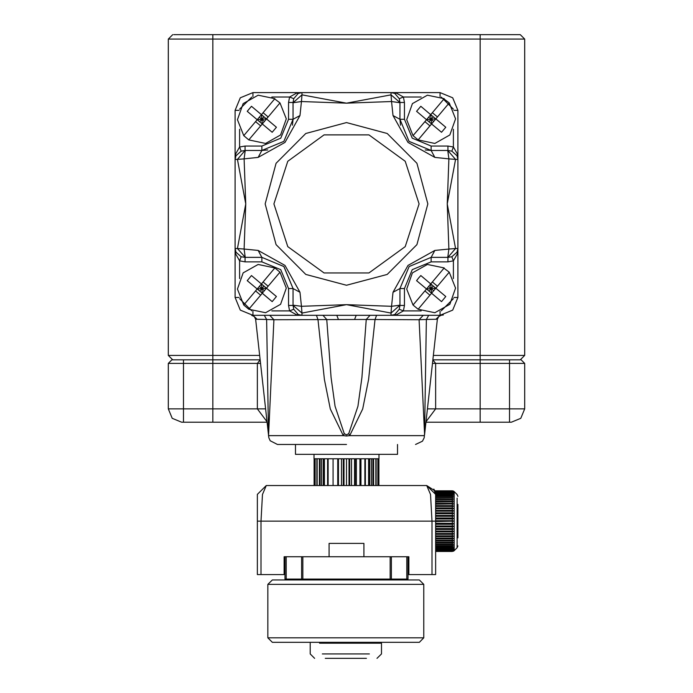 <?xml version="1.0" encoding="UTF-8"?>
<svg xmlns="http://www.w3.org/2000/svg" width="693" height="693" viewBox="0 0 693 693"><rect width="100%" height="100%" fill="white"/><g stroke="black" fill="none" stroke-linecap="round" stroke-linejoin="round"><path stroke-width="1.04" d="M173.726 34.65L520.244 34.65L524.696 39.103L524.696 355.414L524.696 39.103L520.244 34.65L524.696 39.103L212.846 39.103L212.846 355.414L259.624 355.414M451.195 359.866L480.154 359.866L451.195 359.866M239.068 34.65L186.634 34.65L239.068 34.65M458.766 34.65L212.846 34.65L212.846 39.103L168.304 39.103L168.304 355.414L172.756 359.866L260.126 359.866M433.376 355.414L524.696 355.414L520.244 359.866L432.874 359.866L480.154 359.866L480.154 34.65M524.696 355.414L520.244 359.866L524.696 355.414M172.756 34.65L168.304 39.103L172.756 34.65M267.056 422.236L181.661 422.236L172.21 418.321L168.304 408.87L168.304 363.427L171.864 359.866L172.756 359.866L168.304 355.414L212.846 355.414L212.846 408.87L257.398 408.87L257.398 363.427L260.135 359.962M435.602 363.427L435.602 408.87L509.554 408.87L509.554 363.427L435.602 363.427L432.865 359.962L435.602 363.427L432.484 363.427M521.136 359.866L524.696 363.427L524.696 408.87L520.789 418.321L511.339 422.236L509.554 422.236L511.339 422.236L520.789 418.321L524.696 408.87L509.554 408.87L509.554 422.236L425.944 422.236M175.424 359.866L183.446 359.866L183.446 408.87L212.846 408.87L212.846 422.236M244.031 422.236L223.544 422.236M181.661 422.236L183.446 422.236L183.446 408.87L168.304 408.87M266.996 421.69L257.398 408.87L265.566 408.87M435.602 408.87L426.004 421.69L435.602 408.87L427.434 408.87M244.092 158.87L245.755 203.941L244.092 249.012L258.117 250.459L285.005 265.445L299.982 292.316L301.429 306.349L346.5 304.686L391.571 306.349L393.018 292.316L408.004 265.436L434.883 250.459L448.908 249.012L447.245 203.941L448.908 158.87L434.883 157.424L407.995 142.437L393.018 115.558L391.571 101.525L346.5 103.196L301.429 101.525L299.982 115.558L284.996 142.446L258.117 157.424L244.092 158.87L245.27 150.476L261.859 150.476L283.896 141.363L293.044 119.291L293.044 102.477L293.719 98.649L298.267 93.364L301.949 92.567L296.431 93.165L301.949 92.567L301.949 94.854L346.5 103.196L391.051 94.854L391.571 101.525L399.956 102.711L399.956 119.291L409.078 141.329L431.141 150.476L447.964 150.476L451.793 151.161L457.077 155.708L457.874 159.39L457.276 153.872L457.874 159.39L455.587 159.39L447.245 203.941L455.587 248.492L448.908 249.012L447.73 257.398L431.141 257.398L409.104 266.519L399.956 288.583L399.956 305.405L399.281 309.225L394.733 314.518L391.051 315.315L396.569 314.717L391.051 315.315L391.051 313.019L346.5 304.686L301.949 313.019L301.429 306.349L293.044 305.171L293.044 288.583L283.922 266.545L261.859 257.398L245.036 257.398L241.207 256.722L235.923 252.174L235.126 248.492L235.724 254.01L235.126 248.492L237.413 248.492L245.755 203.941L237.413 159.39L244.092 158.87M257.796 319.326L266.658 319.508L255.604 319.204L257.094 319.308L252.945 315.315L240.341 310.092L235.126 297.496L235.126 248.492L235.923 252.174M268.442 434.442L255.604 319.204L254.279 316.502L251.646 315.272M420.954 319.672L426.342 319.508L424.54 434.883L437.396 319.204L426.342 319.508L437.396 319.204L438.721 316.502L441.103 315.289M293.044 305.405L301.949 313.019L301.949 315.315L296.431 314.717L289.596 310.862L288.583 305.405L293.044 305.405L293.719 309.225L298.267 314.518L301.949 315.315L322.955 315.315L326.732 319.508L331.072 377.52L335.04 406.315L344.256 433.645L346.5 434.883L348.744 433.645L357.96 406.315L361.928 377.52L366.268 319.508L273.917 319.768L268.546 436.018L266.658 319.508L273.917 319.768L269.768 315.315M346.5 444.508L277.451 444.508L346.5 444.508M322.955 315.315L376.585 315.315L374.965 319.768L368.572 379.539L362.708 408.948L349.714 435.602L346.5 436.018L343.286 435.602L330.292 408.948L324.428 379.539L318.035 319.768L316.415 315.315M252.945 311.313L252.945 315.315L336.789 315.315L338.349 319.308M245.036 146.024L245.036 150.476L241.207 151.161L235.923 155.708L235.126 159.39L235.724 153.872L239.579 147.037L245.036 146.024L261.859 146.024L280.76 138.193L288.583 119.291L288.583 102.477L289.596 97.02L296.431 93.165M404.417 102.477L399.956 102.477L399.281 98.649L394.733 93.364L391.051 92.567L396.569 93.165L403.404 97.02L404.417 102.477L404.417 119.291L412.24 138.193L431.141 146.024L447.964 146.024L453.421 147.037L457.276 153.872M288.583 305.405L288.583 288.583L280.76 269.681L261.859 261.859L245.036 261.859L239.579 260.837L235.724 254.01M447.964 261.859L447.964 257.398L451.793 256.722L457.077 252.174L457.874 248.492L457.276 254.01L453.421 260.837L447.964 261.859L431.141 261.859L412.24 269.681L404.417 288.583L404.417 305.405L403.404 310.862L396.569 314.717M457.276 254.01L457.874 248.492L457.874 297.496L452.659 310.092L440.055 315.315L356.211 315.315L354.651 319.308M376.585 315.315L391.051 315.315L394.161 314.752M447.964 257.398L455.587 248.492L457.874 248.492L457.874 110.386L452.659 97.782L440.055 92.567L452.659 97.782L457.874 110.386L453.872 110.386M245.036 150.476L237.413 159.39L235.126 159.39L235.126 110.386L240.341 97.782L252.945 92.567L301.949 92.567L298.267 93.364M396.569 93.165L391.051 92.567L301.949 92.567L298.839 93.122M399.956 102.477L391.051 94.854L391.051 92.567L440.055 92.567L440.055 96.57M235.724 153.872L235.126 159.39L235.126 248.492L235.681 251.602M424.575 433.645L419.083 319.768L366.268 319.508L370.045 315.315M415.549 444.508L422.505 441.172L424.203 437.742L424.575 433.757M277.451 444.508L270.157 440.722L268.763 437.612L268.425 433.645M428.681 315.315L426.342 319.508L419.083 319.768L423.232 315.315M344.256 433.645L343.286 435.602L268.607 435.602M424.393 435.602L349.714 435.602L348.744 433.645M244.092 249.012L237.413 248.492L245.27 257.398L244.092 249.012M258.117 250.459L261.859 257.398L283.905 266.536L293.044 288.583L299.982 292.316M298.839 314.752L301.949 315.315L296.431 314.717M404.417 288.583L399.956 288.583L409.095 266.536L431.141 257.398L434.883 250.459M431.141 261.859L431.141 257.398L409.095 266.536L399.956 288.583L393.018 292.316M391.571 306.349L391.051 313.019L399.956 305.171L391.571 306.349M404.417 119.291L399.956 119.291L400.528 125.208L399.956 119.291L393.018 115.558M431.141 146.024L431.141 150.476L434.883 157.424M448.908 158.87L455.587 159.39L447.73 150.476L448.908 158.87M301.949 94.854L293.044 102.711L301.429 101.525L301.949 94.854M299.982 115.558L293.044 119.291L292.481 125.19L293.044 119.291L288.583 119.291M258.117 157.424L261.859 150.476L267.767 149.913L261.859 150.476L261.859 146.024M271.847 310.862L289.596 310.862L293.719 309.225M245.036 261.859L245.036 257.398M239.579 278.595L239.579 260.837L241.207 256.722M239.579 129.288L239.579 147.037L241.207 151.161M288.583 102.477L293.044 102.477M271.847 97.02L289.596 97.02L293.719 98.649M421.153 97.02L403.404 97.02L399.281 98.649M431.141 150.476L425.251 149.922L431.141 150.476M447.964 146.024L447.964 150.476M453.421 129.288L453.421 147.037L451.793 151.161M453.421 278.595L453.421 260.837L451.793 256.722M404.417 305.405L399.956 305.405M421.153 310.862L403.404 310.862L399.281 309.225M435.906 319.308L440.055 315.315L452.659 310.092L457.874 297.496L453.872 297.496M313.981 458.766L313.981 454.313M379.019 458.766L379.019 454.313M397.513 444.508L397.513 454.313L295.487 454.313L295.487 444.508M314.076 458.766L314.076 485.498M314.137 458.766L315.003 458.766L314.137 458.766L314.137 485.498M315.003 458.766L315.003 485.498M315.176 458.766L316.883 458.766L315.176 458.766L315.176 485.498M316.883 458.766L316.883 485.498M317.169 458.766L319.664 458.766L317.169 458.766L317.169 485.498M319.664 458.766L319.664 485.498M320.053 458.766L323.267 458.766L320.053 458.766L320.053 485.498M323.267 458.766L323.267 485.498M323.744 458.766L327.572 458.766L323.744 458.766L323.744 485.498M327.572 458.766L327.572 485.498M332.449 458.766L328.127 458.766L328.127 485.498M337.751 485.498L337.751 458.766L333.064 458.766L333.064 485.498M343.33 485.498L343.33 458.766L338.409 458.766L338.409 485.498M348.995 485.498L348.995 458.766L344.005 458.766L344.005 485.498M354.591 485.498L354.591 458.766L349.67 458.766L349.67 485.498M359.936 485.498L359.936 458.766L355.249 458.766L355.249 485.498M364.873 485.498L364.873 458.766L360.551 458.766L360.551 485.498M365.428 458.766L369.256 458.766L365.428 458.766L365.428 485.498M369.256 458.766L369.256 485.498M369.733 458.766L372.947 458.766L369.733 458.766L369.733 485.498M372.947 458.766L372.947 485.498M373.336 458.766L375.831 458.766L373.336 458.766L373.336 485.498M375.831 458.766L375.831 485.498M376.117 458.766L377.824 458.766L376.117 458.766L376.117 485.498M377.824 458.766L377.824 485.498M377.997 458.766L378.863 458.766L377.997 458.766L377.997 485.498M378.863 458.766L378.863 485.498M378.924 458.766L378.924 485.498M319.378 458.766L319.378 485.498M321.509 458.766L321.509 485.498M324.393 458.766L324.393 485.498M341.484 458.766L341.484 485.498M346.5 458.766L346.5 485.498L266.311 485.498L262.508 494.447L260.966 521.136L432.034 521.136L430.492 494.455L426.689 485.498L346.5 485.498M351.516 458.766L351.516 485.498M356.375 458.766L356.375 485.498M360.932 458.766L360.932 485.498M368.607 458.766L368.607 485.498M371.491 458.766L371.491 485.498M373.622 458.766L373.622 485.498M263.089 281.999L274.896 267.948L279.946 272.184L286.261 288.123L280.544 304.296L265.601 312.708L248.813 309.225L262.257 293.226L248.813 309.225L243.771 304.981L237.448 289.042L243.165 272.877L258.108 264.457L274.896 267.948L261.452 283.939L263.089 281.999L268.13 286.235L266.502 288.184L276.455 296.543L260.334 283.004M279.946 272.184L266.502 288.184L261.859 288.583L261.452 283.939L251.498 275.571L247.254 280.622L257.207 288.99L243.771 304.981M266.502 288.184L262.257 293.226L272.21 301.594L276.455 296.543M260.62 295.175L255.578 290.93L257.207 288.99L256.089 288.045M259.329 286.46L261.859 288.583L262.257 293.226L257.207 288.99L261.859 288.583L264.38 290.705M272.21 301.594L263.375 294.17M247.817 281.098L247.254 280.622M261.452 283.939L257.207 288.99M259.736 291.112L263.972 286.062M443.953 268.226L449.229 272.184L455.552 288.123L449.835 304.296L434.892 312.708L418.104 309.225L431.548 293.226L418.104 309.225L413.054 304.981L406.739 289.042L412.456 272.877L427.399 264.457L444.187 267.948L430.743 283.939L432.38 281.999L437.422 286.235M449.229 272.184L435.793 288.184L420.79 275.571L418.589 278.032L416.545 280.622L426.498 288.99L413.054 304.981L424.87 290.93L429.911 295.175M428.62 286.46L431.141 288.583L431.548 293.226L426.498 288.99L435.793 288.184L431.548 293.226L441.502 301.594L445.746 296.543L435.793 288.184L445.746 296.543M441.502 301.594L432.666 294.17M429.028 291.112L431.141 288.583L433.671 290.705M417.108 281.098L416.545 280.622M433.264 286.062L431.141 288.583L430.743 283.939L429.625 283.004M430.743 283.939L426.498 288.99M274.662 98.934L279.946 102.902L286.261 118.841L280.544 135.005L265.601 143.416L248.813 139.934L262.257 123.943L248.813 139.934L243.771 135.689L237.448 119.75L243.165 103.586L258.108 95.175L274.896 98.657L261.452 114.648L263.089 112.708L268.13 116.952L266.502 118.893L276.455 127.261L251.498 106.289L247.254 111.33L257.207 119.698L243.771 135.689M272.21 132.302L262.257 123.943L272.21 132.302L276.455 127.261M279.946 102.902L262.257 123.943L256.089 118.754M260.62 125.883L255.578 121.639L257.207 119.698L261.859 119.291L264.38 121.414M251.498 106.289L261.452 114.648L257.207 119.698M266.502 118.893L261.859 119.291L262.257 123.943M247.817 111.807L247.254 111.33M259.329 117.178L261.859 119.291L261.452 114.648M259.736 121.821L263.972 116.77M443.953 98.934L449.229 102.902L455.552 118.841L449.835 135.005L434.892 143.416L418.104 139.934L429.911 125.883L424.87 121.639L413.054 135.689L406.739 119.75L412.456 103.586L427.399 95.175L444.187 98.657L430.743 114.648L432.38 112.708L437.422 116.952L435.793 118.893L445.746 127.261L429.625 113.713M421.353 106.757L420.79 106.289L416.545 111.33L426.498 119.698L413.054 135.689L418.104 139.934L431.548 123.943L441.502 132.302L445.746 127.261M449.229 102.902L431.548 123.943L425.381 118.754M420.79 106.289L430.743 114.648L426.498 119.698L431.141 119.291L433.671 121.414M441.502 132.302L431.548 123.943L430.743 114.648M435.793 118.893L431.141 119.291L433.264 116.77M428.62 117.178L431.141 119.291L429.028 121.821M435.602 505.604L452.312 505.604L453.482 506.124L452.312 506.375L452.312 507.934L453.482 508.445L452.312 508.74L452.312 510.36L453.482 510.871L452.312 511.191L452.312 512.863L453.482 513.366L452.312 513.73L452.312 515.436L453.482 515.921L452.312 516.311L452.312 518.052L453.482 518.52L452.312 518.936L452.312 520.694L453.482 521.136L435.602 521.136L435.602 574.592L408.87 574.592L408.87 556.774L407.978 556.774L407.978 579.053L391.389 579.053L391.389 556.774L302.841 556.774L302.841 579.053L302.841 556.774L285.022 556.774L285.022 579.053L286.252 579.053L286.252 556.774M389.362 556.774L363.877 556.774L363.877 543.407L359.546 543.407M452.312 490.999L434.927 490.999L433.818 489.059L435.602 494.404L426.689 485.498L434.857 490.843L453.482 491.112L452.312 490.843L453.482 491.224L452.312 490.999L453.482 491.571L452.312 491.38L453.482 492.134L452.312 491.995L453.482 492.922L452.312 492.827L452.312 493.494L453.482 493.927L452.312 493.875L452.312 494.681L453.482 495.131L452.312 495.123L452.312 496.067L453.482 496.543L435.602 496.543M257.398 521.136L257.398 506.878L257.398 521.136L260.966 521.136L260.966 574.592L257.398 574.592L257.398 494.404L266.311 485.498M432.034 574.592L432.034 521.136L435.602 521.136L435.602 494.404M329.123 543.407L333.454 543.407L329.123 543.407L329.123 556.774L284.13 556.774L284.13 574.592L260.966 574.592M457.874 512.768L457.874 537.872M457.874 528.82L457.874 529.504M457.874 504.4L457.874 533.497M435.602 504.123L453.482 503.915L452.312 504.123L452.312 505.604M435.602 502.009L453.482 501.836L452.312 502.009L452.312 503.395L453.482 503.915L435.602 503.915M435.602 500.034L453.482 499.904L452.312 500.034L452.312 501.325L453.482 501.836L435.602 501.836M435.602 498.215L453.482 498.137L452.312 498.215L452.312 499.402L453.482 499.904L435.602 499.904M435.602 497.643L452.312 497.643L453.482 498.137L435.602 498.137M453.482 521.136L435.602 521.578M452.312 521.578L452.312 523.336L453.482 523.752L452.312 524.22L435.602 524.22M452.312 524.22L452.312 525.961L453.482 526.351L452.312 526.836L435.602 526.836M452.312 526.836L452.312 528.542L453.482 528.906L452.312 529.409L435.602 529.409M452.312 529.409L452.312 531.081L453.482 531.401L452.312 531.912L435.602 531.912M452.312 531.912L452.312 533.532L453.482 533.827L452.312 534.338L435.602 534.338M452.312 534.338L452.312 535.897L453.482 536.148L452.312 536.668L435.602 536.668M452.312 536.668L452.312 538.149L453.482 538.357L452.312 538.877L453.482 538.357L435.602 538.357M435.602 538.877L452.312 538.877L452.312 540.263L453.482 540.436L452.312 540.947L453.482 540.436L435.602 540.436M435.602 540.947L452.312 540.947L452.312 542.238L453.482 542.368L452.312 542.87L453.482 542.368L435.602 542.368M435.602 542.87L452.312 542.87L452.312 544.057L453.482 544.135L452.312 544.629L453.482 544.135L435.602 544.135M435.602 544.629L452.312 544.629L452.312 545.694L453.482 545.729L452.312 546.205L453.482 545.729L435.602 545.729M435.602 546.205L452.312 546.205L452.312 547.149L453.482 547.141L452.312 547.591L453.482 547.141L435.602 547.141M435.602 547.591L452.312 547.591L452.312 548.397L453.482 548.345L435.602 548.345M435.602 548.778L452.312 548.778L452.312 549.445L453.482 549.35L435.602 549.35M435.602 549.748L453.482 550.138L435.602 550.138M435.602 550.511L453.482 550.701L435.602 550.701M453.482 551.048L435.602 551.351M452.312 551.429L435.602 551.429L452.312 551.351M453.482 506.124L435.602 506.124M452.312 506.375L435.602 506.375M452.312 507.934L435.602 507.934M435.602 503.395L452.312 503.395M453.482 508.445L435.602 508.445M452.312 508.74L435.602 508.74M452.312 510.36L435.602 510.36M435.602 501.325L452.312 501.325M453.482 510.871L435.602 510.871M452.312 511.191L435.602 511.191M452.312 512.863L435.602 512.863M435.602 499.402L452.312 499.402M453.482 513.366L435.602 513.366M452.312 513.73L435.602 513.73M452.312 515.436L435.602 515.436M453.482 515.921L435.602 515.921M435.602 496.578L452.312 496.578L452.312 497.643M452.312 516.311L435.602 516.311M452.312 518.052L435.602 518.052M435.602 496.067L452.312 496.067M453.482 518.52L435.602 518.52M435.602 495.123L452.312 495.123M452.312 518.936L435.602 518.936M435.602 495.131L453.482 495.131M452.312 520.694L435.602 520.694M435.602 494.681L452.312 494.681M435.585 493.875L452.312 493.875M435.585 493.927L453.482 493.927M452.312 523.336L435.602 523.336M435.55 493.494L452.312 493.494M453.482 523.752L435.602 523.752M435.455 492.827L452.312 492.827M435.481 492.922L453.482 492.922M452.312 525.961L435.602 525.961M435.395 492.524L452.312 492.524M453.482 526.351L435.602 526.351M435.273 491.995L452.312 491.995M435.308 492.134L453.482 492.134M452.312 528.542L435.602 528.542M435.204 491.761L452.312 491.761M453.482 528.906L435.602 528.906M435.074 491.38L452.312 491.38M435.143 491.571L453.482 491.571M452.312 531.081L435.602 531.081M453.482 491.224L452.312 491.224M453.482 531.401L435.602 531.401M452.312 533.532L435.602 533.532M434.892 490.921L452.312 490.921M453.482 533.827L435.602 533.827M434.97 491.112L453.482 491.112L454.201 491.623L454.201 495.582M452.312 535.897L435.602 535.897M426.689 485.498L434.857 490.843L452.312 490.843M453.482 536.148L435.602 536.148M452.312 538.149L435.602 538.149M452.312 540.263L435.602 540.263M452.312 542.238L435.602 542.238M452.312 544.057L435.602 544.057M452.312 545.694L435.602 545.694M452.312 547.149L435.602 547.149M452.312 548.397L435.602 548.397M452.312 549.445L435.602 549.445M452.312 550.277L435.602 550.277M452.312 550.892L435.602 550.892M452.312 551.273L435.602 551.273M457.094 498.076L457.094 547.756L454.201 550.649L454.201 546.69L454.201 550.649L453.482 551.16L435.602 551.16M390.159 556.774L390.159 579.053L302.841 579.053L302.841 556.774M391.389 556.774L407.978 556.774L407.978 579.053M390.159 579.053L391.389 579.053M301.611 556.774L301.611 579.053L302.841 579.053M301.611 579.053L286.252 579.053M285.022 556.774L285.022 579.053L285.022 556.774M419.334 579.946L272.323 579.946L267.87 584.398L423.795 584.398L419.334 579.946M267.87 637.855L272.323 642.316L419.334 642.316L423.795 637.855L267.87 637.855L267.87 584.398M366.424 658.35L325.242 658.35M322.297 653.897L369.369 653.897M319.542 642.316L319.542 643.199L381.471 643.199L372.115 643.199L372.115 642.316M333.454 543.407L363.877 543.407M260.516 363.427L168.304 363.427M480.154 359.866L480.154 422.236M524.696 363.427L509.554 363.427L509.554 359.866M511.339 422.236L520.789 418.321L524.696 408.87M273.891 203.941L287.76 246.621L324.064 272.99L368.936 272.99L405.24 246.621L419.109 203.941L405.24 161.261L368.936 134.884L324.064 134.884L287.76 161.261L273.891 203.941M427.841 203.941L416.943 244.612L387.17 274.385L346.5 285.282L305.83 274.385L276.057 244.612L265.159 203.941L276.057 163.271L305.83 133.498L346.5 122.592L387.17 133.498L416.943 163.271L427.841 203.941M251.741 97.072L239.631 109.182M453.369 109.182L441.259 97.072M239.631 298.7L251.741 310.802M441.259 310.802L453.369 298.7M239.128 110.386L235.126 110.386L240.341 97.782L252.945 92.567L252.945 96.57M252.945 315.315L240.341 310.092L235.126 297.496L239.128 297.496M261.859 261.859L261.859 257.398L283.905 266.536L293.044 288.583L288.583 288.583M440.055 311.313L440.055 315.315M457.077 252.174L457.874 248.492L457.311 251.602M394.733 93.364L391.051 92.567L394.161 93.122M264.319 315.315L266.658 319.508M454.201 546.69L454.201 491.623L457.094 494.516L457.874 496.405M457.874 545.867L457.094 547.756L457.094 544.196M406.748 556.774L406.748 579.053M235.126 159.39L235.689 156.28M457.319 156.28L457.874 159.39M443.364 315.003L441.45 315.263M423.795 637.855L423.795 584.398M314.648 658.35L310.187 653.897L310.187 643.199M319.542 579.946L319.542 579.053M377.018 658.35L381.471 653.897L381.471 643.199M372.115 579.946L372.115 579.053M386.599 579.946L386.599 579.053M306.401 579.946L306.401 579.053"/></g></svg>
